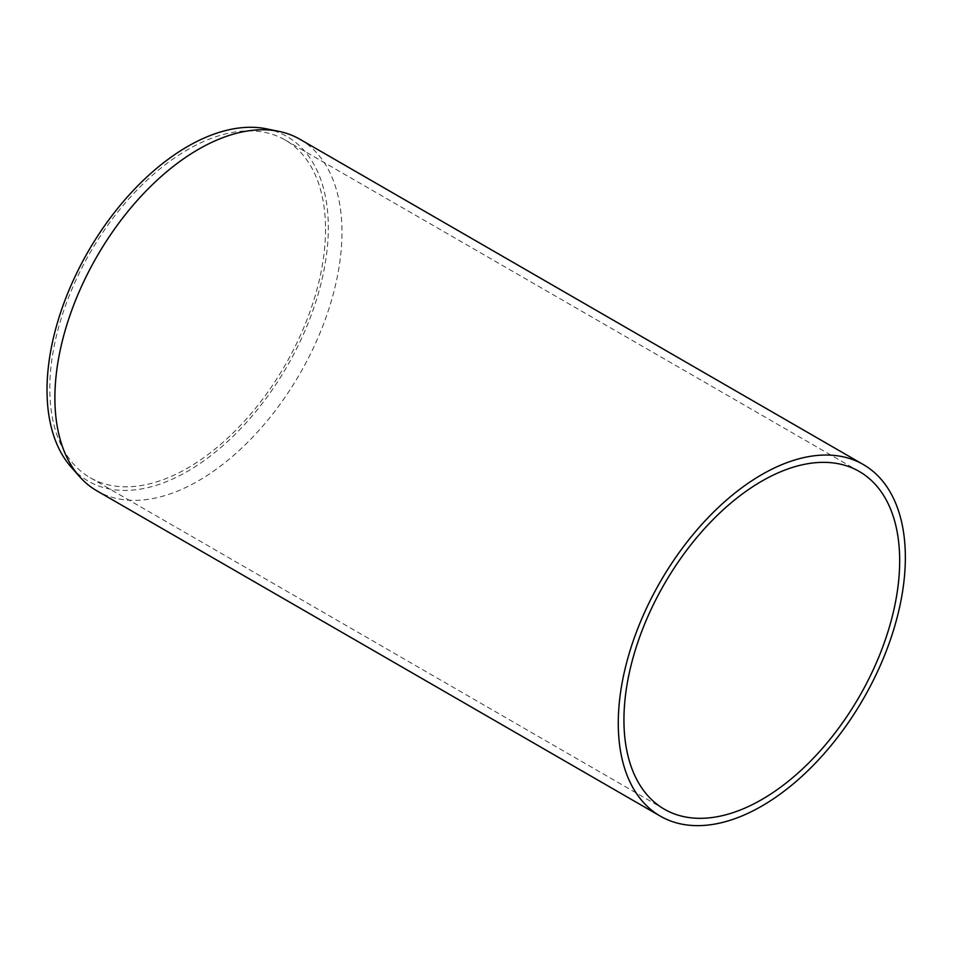 <?xml version="1.0" encoding="UTF-8"?>
<svg xmlns="http://www.w3.org/2000/svg" width="953" height="953" viewBox="0 0 953 953"><rect width="100%" height="100%" fill="white"/><g stroke="black" fill="none" stroke-linecap="round" stroke-linejoin="round"><path stroke-width="0.71" stroke-dasharray="4.76 3.57" d="M299.921 139.269A202.989 117.195 -60 0 1 341.972 232.198A202.989 117.195 -60 0 1 253.355 436.486A202.989 117.195 -60 0 1 96.932 490.866M71.165 467.113A198.915 114.848 120 0 0 228.875 440.346A198.915 114.848 120 0 0 328.32 227.648A198.915 114.848 120 0 0 266.471 128.834M325.533 229.256A194.972 112.573 -60 0 1 240.43 425.467A194.972 112.573 -60 0 1 90.178 477.703A194.972 112.573 -60 0 1 90.178 252.569A194.972 112.573 -60 0 1 285.15 139.996A194.972 112.573 -60 0 1 325.533 229.256M90.178 477.703L664.324 809.192M285.15 139.996L859.296 471.485"/><path stroke-width="1.43" d="M660.322 816.137L96.932 490.866A202.989 117.195 -60 0 1 79.54 476.583A202.989 117.195 -60 0 1 54.893 397.937A202.989 117.195 -60 0 1 131.133 207.528A202.989 117.195 -60 0 1 278.86 131.359A202.989 117.195 -60 0 1 299.921 139.269L863.311 464.54A202.989 117.195 120 0 0 706.888 518.92A202.989 117.195 120 0 0 618.271 723.208A202.989 117.195 120 0 0 660.322 816.137A202.989 117.195 120 0 0 816.745 761.745A202.989 117.195 120 0 0 905.35 557.469A202.989 117.195 120 0 0 863.311 464.54M278.86 131.359L266.471 128.834A198.915 114.848 120 0 0 88.212 251.437A198.915 114.848 120 0 0 71.165 467.113L79.54 476.583M899.68 560.733A194.972 112.573 -60 0 1 814.577 756.956A194.972 112.573 -60 0 1 664.324 809.192A194.972 112.573 -60 0 1 664.324 584.046A194.972 112.573 -60 0 1 859.296 471.485A194.972 112.573 -60 0 1 899.68 560.733"/></g></svg>
